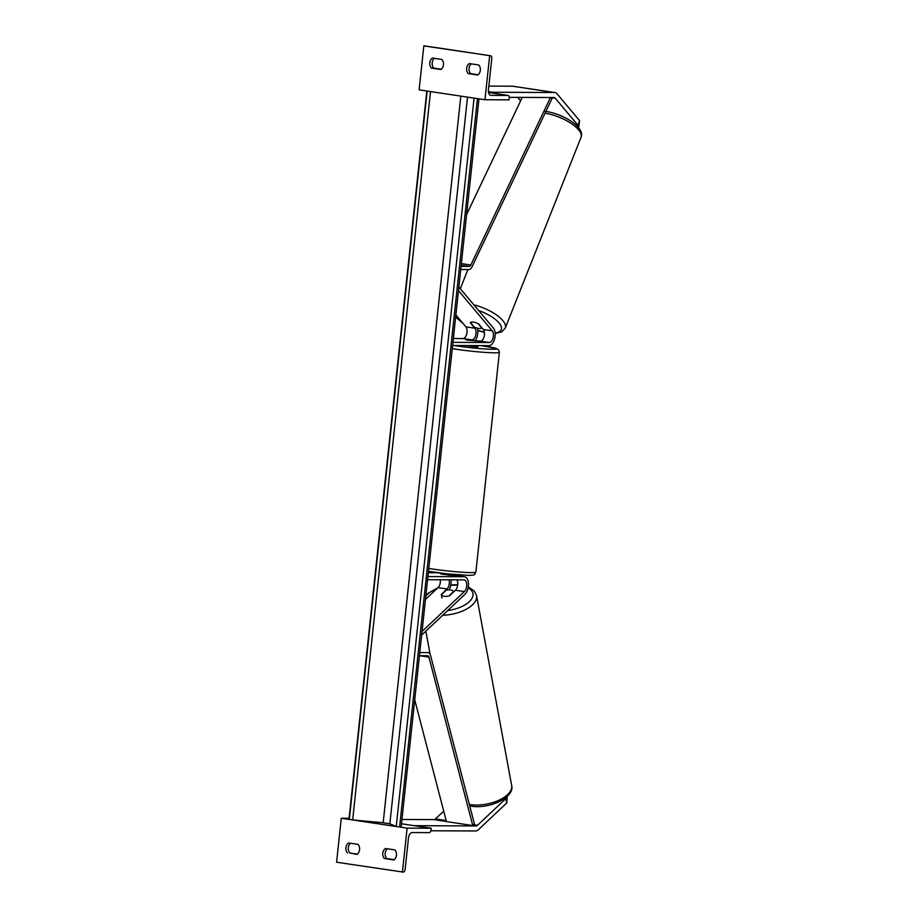 <?xml version="1.0" encoding="UTF-8"?>
<svg xmlns="http://www.w3.org/2000/svg" width="918" height="918" viewBox="0 0 918 918"><rect width="100%" height="100%" fill="white"/><g stroke="black" fill="none" stroke-linecap="round" stroke-linejoin="round"><path stroke-width="1.38" d="M449.005 579.809A6.334 3.42 -81.5 0 1 446.986 588.989L441.271 594.497M441.248 594.394A6.334 3.018 -11.8 0 0 441.26 594.439A6.334 3.018 -11.8 0 0 444.14 596.275A6.334 3.018 -11.8 0 0 449.682 595.656L455.408 590.251A6.334 3.42 98.5 0 0 456.9 579.843M450.979 579.82A9.49 5.129 -81.5 0 1 448.994 589.884M428.316 572.74L437.897 572.775A9.49 5.129 -81.5 0 1 438.299 572.809L441.076 573.222M427.57 579.717L463.9 579.866A6.334 3.42 -81.5 0 1 464.164 579.889A6.334 3.42 -81.5 0 1 466.734 584.777A6.334 3.42 -81.5 0 1 464.37 591.594L422.039 631.481M427.903 576.573L464.233 576.734A9.49 5.129 -81.5 0 1 464.634 576.756A9.49 5.129 -81.5 0 1 468.49 584.089A9.49 5.129 -81.5 0 1 464.933 594.313L421.649 635.107M440.319 579.774A6.334 3.42 -81.5 0 1 438.035 587.646L425.459 599.488M441.133 574.094L464.233 576.734M464.634 576.756L455.684 575.414A9.49 5.129 98.5 0 0 455.282 575.391M394.212 859.661L386.742 858.548A6.334 5.313 90.2 0 1 385.181 853.212A6.334 5.313 90.2 0 1 387.43 848.794M385.411 848.484A6.334 5.313 -89.8 0 0 382.76 853.201A6.334 5.313 -89.8 0 0 384.332 858.537L393.811 859.959A6.334 5.313 90.2 0 0 394.889 849.907L385.411 848.484M347.463 853.006A6.334 5.313 -89.8 0 1 345.902 847.67A6.334 5.313 -89.8 0 1 348.542 842.953L358.02 844.376A6.334 5.313 90.2 0 1 356.953 854.428L349.873 853.017A6.334 5.313 90.2 0 1 348.312 847.67A6.334 5.313 90.2 0 1 350.561 843.263M402.417 872.1L407.122 828.139L431.231 828.243L431.058 829.815A2.846 1.538 -81.5 0 1 429.211 832.637L412.159 832.557A5.692 3.075 98.5 0 0 408.453 838.203L405.136 869.277A2.846 1.538 -81.5 0 1 403.277 872.1L336.585 862.22L341.278 818.259L349.563 819.51M351.904 819.854L396.496 826.544M398.825 826.9L407.122 828.139M349.873 853.017L357.343 854.13M507.252 796.319L506.736 802.986L505.818 798.637L477.544 825.271A5.06 2.731 -81.5 0 1 476.098 825.948L414.11 825.672L401.487 823.779L431.231 828.243M341.278 818.259L349.092 818.294M384.332 858.537L386.742 858.548M448.5 575.276L448.569 574.657L453.664 574.496M478.129 345.604L477.991 346.843L476.97 346.958L465.449 345.547M471.083 339.97L478.45 341.083L466.16 339.958L471.083 339.97M441.076 573.153L441.122 574.175M443.715 811.133L435.407 818.948A5.06 2.731 -81.5 0 1 433.962 819.613L401.946 819.476M506.736 802.986L478.462 829.631A10.121 5.474 -81.5 0 1 475.558 830.962L430.863 830.779M505.818 798.637L505.91 797.524M441.983 597.974L441.374 594.726A6.334 3.11 -10.5 0 0 444.14 596.275M453.607 591.949L453.538 591.559A6.334 3.11 -10.5 0 0 450.772 590.022A6.334 3.11 -10.5 0 0 446.114 590.263L441.374 594.726M453.538 591.559L448.948 595.885M578.615 127.786L579.648 120.728L557.088 93.865A10.121 5.474 98.5 0 0 554.908 92.546L512.772 86.223A10.121 5.474 98.5 0 0 512.336 86.189L488.835 86.085M520.632 100.854L517.718 97.377M579.648 120.728L577.801 125.078L555.241 98.215A5.06 2.731 98.5 0 0 554.151 97.549A5.06 2.731 98.5 0 0 553.933 97.537L509.249 97.342M554.908 92.546A10.121 5.474 98.5 0 0 554.472 92.511L492.496 92.248L492.404 93.085M488.422 91.639L492.496 92.248M577.801 125.078L577.583 126.581M470.498 322.47L474.25 327.072A6.334 2.387 21.7 0 0 478.726 328.426A6.334 2.387 21.7 0 0 481.698 327.978L481.812 327.703M470.464 322.562A6.334 2.387 21.7 0 1 473.436 322.115A6.334 2.295 23 0 1 478.703 324.008L483.281 329.459A6.334 3.42 -81.5 0 1 484.13 336.527A6.334 3.42 -81.5 0 1 480.309 341.163L466.023 339.878L471.875 339.901A6.334 3.42 98.5 0 0 475.708 335.265A6.334 3.42 98.5 0 0 474.858 328.196L470.28 322.746A6.334 2.295 23 0 1 473.436 322.115M481.698 327.978L478.094 323.675M471.313 63.87A6.334 5.313 -89.8 0 0 469.064 68.288A6.334 5.313 -89.8 0 0 470.636 73.624L478.094 74.748M466.654 68.276A6.334 5.313 90.2 0 1 469.293 63.571L478.771 64.994A6.334 5.313 -89.8 0 1 477.704 75.035L468.214 73.612A6.334 5.313 90.2 0 1 466.654 68.276M434.444 58.339A6.334 5.313 -89.8 0 0 432.194 62.757A6.334 5.313 -89.8 0 0 433.766 68.093L441.225 69.217M429.785 62.745A6.334 5.313 90.2 0 1 432.424 58.041L441.902 59.463A6.334 5.313 -89.8 0 1 440.835 69.504L431.345 68.081A6.334 5.313 90.2 0 1 429.785 62.745M489.661 55.78L484.956 99.741L509.077 99.844L509.238 98.272A2.846 1.538 98.5 0 0 508.113 95.449A2.846 1.538 98.5 0 0 507.987 95.438L490.946 95.369A5.692 3.075 -81.5 0 1 490.705 95.346A5.692 3.075 -81.5 0 1 488.445 89.7L491.773 58.614A2.846 1.538 98.5 0 0 490.637 55.791A2.846 1.538 98.5 0 0 490.522 55.78L423.818 45.9L419.124 89.861L484.956 99.741M424.919 45.934A2.846 1.538 98.5 0 0 424.804 45.911A2.846 1.538 98.5 0 0 424.678 45.9L423.818 45.9M431.345 68.081L433.766 68.093M468.214 73.612L470.636 73.624M475.375 340.475A9.49 5.129 98.5 0 0 477.337 328.162M452.941 342.357L489.26 342.506A6.334 3.42 98.5 0 0 493.081 337.87A6.334 3.42 98.5 0 0 492.232 330.801L458.472 290.593M452.597 345.489L488.927 345.65A9.49 5.129 98.5 0 0 494.664 338.685A9.49 5.129 98.5 0 0 493.391 328.082L458.851 286.967M453.343 338.512L462.924 338.558A6.334 3.42 98.5 0 0 466.746 333.923A6.334 3.42 98.5 0 0 465.896 326.854L455.867 314.908M414.729 699.826L446.435 821.587L472.77 825.546L428.924 657.139A3.167 1.71 98.5 0 0 427.777 655.75A3.167 1.71 98.5 0 0 427.639 655.75L419.446 655.704M472.77 825.546L474.388 823.802L430.542 655.406A6.334 3.42 98.5 0 0 428.247 652.629A6.334 3.42 98.5 0 0 427.983 652.606L419.778 652.572M550.433 97.526L470.831 265.004A3.167 1.71 -81.5 0 1 469.247 266.392L461.054 266.358M550.88 97.526L551.856 98.892L472.07 266.759A6.334 3.42 -81.5 0 1 468.914 269.536L460.721 269.502M522.273 97.4L466.596 214.56M426.824 91.008L348.989 819.292L352.661 819.935L383.162 822.746L389.863 823.756L396.243 826.475L401.132 827.118L478.966 98.834M427.409 91.1L429.75 91.444M474.342 98.146L476.671 98.49M437.897 572.775L441.065 573.257M455.408 590.251L464.37 591.594M438.035 587.646L446.986 588.989M428.775 568.426A28.16 1.859 6.1 0 0 471.313 572.602A28.16 1.859 6.1 0 0 475.88 572.075C474.124 574.553 476.568 575.104 468.673 575.368L447.594 573.899L428.476 571.283M481.032 345.616L496.604 348.507L498.922 350.251L499.369 352.305A28.16 1.859 -173.9 0 1 494.802 352.822A28.16 1.859 -173.9 0 1 452.264 348.645M454.284 345.501A25.004 1.652 6.1 0 0 492.507 349.288A25.004 1.652 6.1 0 0 480.975 345.616M433.962 819.613L446.412 821.484M472.85 825.454L476.098 825.948M435.407 818.948L446.171 820.566M473.573 824.674L477.544 825.271M457.669 585.225A25.004 12.267 -10.5 0 0 450.727 585.328M437.071 588.553A25.004 12.267 -10.5 0 0 425.814 596.103M469.362 804.478A28.16 13.816 -10.5 0 0 498.589 800.393A28.16 13.816 -10.5 0 0 511.647 785.418L476.557 595.621A28.16 13.816 169.5 0 1 442.728 615.244M447.732 610.527A25.004 12.267 -10.5 0 0 470.28 600.682A25.004 12.267 -10.5 0 0 468.134 587.841M512.336 86.189L554.472 92.511M550.915 97.56L555.241 98.215M545.074 113.166A28.16 10.603 21.7 0 1 571.306 123.551A28.16 10.603 21.7 0 1 581.048 137.298L505.29 328.036A28.16 10.603 -158.3 0 0 473.86 304.833M478.68 310.571A25.004 9.409 21.7 0 1 499.725 323.767A25.004 9.409 21.7 0 1 495.123 332.936M484.36 332.121A25.004 9.409 21.7 0 1 477.739 330.273M462.293 322.551A25.004 9.409 21.7 0 1 455.741 316.09M424.678 45.9L490.522 55.78M488.56 92.523L507.987 95.438M483.281 329.459L492.232 330.801M480.309 341.163L489.26 342.506M465.896 326.854L474.858 328.196M462.924 338.558L471.875 339.901M419.446 655.716L428.924 657.139M461.18 265.187L469.247 266.392M461.352 263.581L470.831 265.004M477.429 98.605L399.594 826.969M427.157 91.066L349.31 819.43M430.508 91.559L352.661 819.935M460.813 96.115L383.162 822.746M467.514 97.113L389.863 823.756M474.078 98.1L396.243 826.475M499.369 352.305L475.88 572.075M511.647 785.418C515.227 797.203 488.95 809.756 470.291 806.004L469.729 805.901M457.726 584.743L450.818 584.904M437.92 587.75L425.986 594.554M430.106 654.224L425.837 631.148M468.295 586.9L474.422 591.158L476.557 595.621M544.799 111.307C562.103 113.212 585.351 127.12 581.048 137.298M495.169 333.475L501.756 331.834L505.29 328.036M467.916 269.525L460.308 288.7M484.406 332.408L477.762 330.537M463.028 323.434L455.638 317.1M488.56 92.511L508.113 95.449M424.804 45.911L490.637 55.791"/></g></svg>
